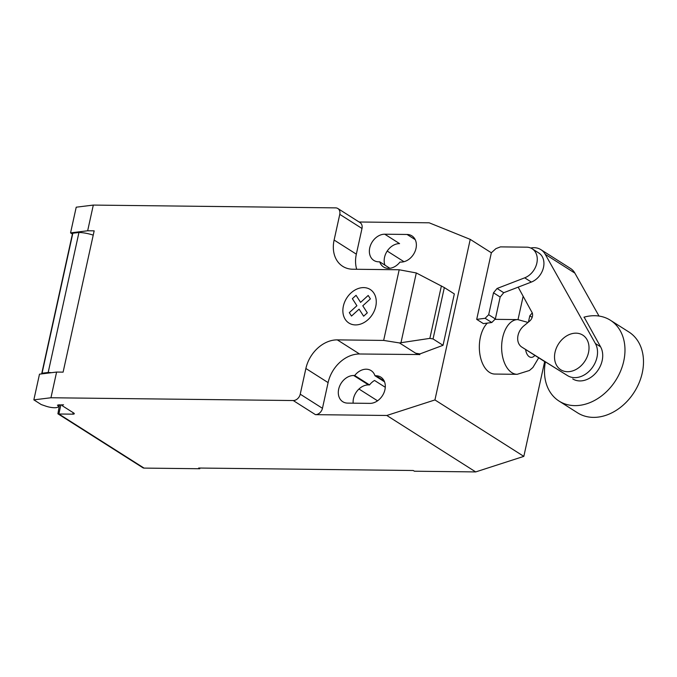 <?xml version="1.0" encoding="UTF-8"?>
<svg xmlns="http://www.w3.org/2000/svg" width="677" height="677" viewBox="0 0 677 677"><rect width="100%" height="100%" fill="white"/><g stroke="black" fill="none" stroke-linecap="round" stroke-linejoin="round"><path stroke-width="1.02" d="M576.009 333.169A20.522 15.74 -57.6 0 0 556.384 348.012A20.522 15.74 -57.6 0 0 560.768 369.76A20.522 15.74 -57.6 0 0 567.538 371.707A20.522 15.74 -57.6 0 0 587.154 356.855A20.522 15.74 -57.6 0 0 582.77 335.115A20.522 15.74 -57.6 0 0 576.009 333.169M497.07 288.478L493.499 292.794L488.684 314.712L485.121 318.292L476.71 319.366L483.378 323.606L491.79 322.523L495.352 318.943L500.168 297.025L503.73 292.709L531.36 282.064A16.84 12.922 -57.6 0 0 543.352 268.024A16.84 12.922 -57.6 0 0 538.807 252.995L532.139 248.764A16.84 12.922 122.4 0 1 536.683 263.793A16.84 12.922 122.4 0 1 524.692 277.832L497.07 288.478L503.73 292.709M476.71 319.366L491.35 252.783L495.911 248.628L500.472 246.877L525.978 247.173A16.84 12.922 122.4 0 1 532.139 248.764M485.121 318.292L491.79 322.523M488.684 314.712L495.352 318.943M493.499 292.794L500.168 297.025M518.023 319.603L523.152 296.272M532.24 312.884L529.803 315.837L532.173 317.344M529.803 315.837L528.424 322.091M610.4 320.246L628.916 332.009A47.881 36.727 122.4 0 1 639.139 382.75A47.881 36.727 122.4 0 1 593.365 417.379A47.881 36.727 122.4 0 1 577.583 412.843L559.067 401.089A47.881 36.727 -57.6 0 0 574.849 405.625A47.881 36.727 -57.6 0 0 620.623 370.988A47.881 36.727 -57.6 0 0 610.4 320.246A47.881 36.727 -57.6 0 0 594.618 315.71A47.881 36.727 -57.6 0 0 583.929 317.2M530.743 248.019A20.784 15.943 122.4 0 1 540.923 249.669A20.784 15.943 122.4 0 1 545.239 254.298L595.388 343.518A21.833 16.756 122.4 0 1 590.818 369.481A21.833 16.756 122.4 0 1 567.554 375.625L545.383 361.856A47.881 36.727 -57.6 0 0 559.067 401.089M572.742 378.917A21.833 16.756 -57.6 0 0 596.005 372.773A21.833 16.756 -57.6 0 0 600.575 346.81L584.133 317.141M567.554 375.625L521.696 347.013L545.349 362.034M521.696 347.013A13.709 10.519 122.4 0 1 524.083 325.679L529.456 321.245A6.745 5.171 -57.6 0 0 531.563 311.648L518.167 287.15M599.01 316.057L574.866 273.11A20.784 15.943 -57.6 0 0 570.55 268.481L540.923 249.669M487.347 323.09A27.359 15.85 90.7 0 0 479.375 349.146A27.359 15.85 90.7 0 0 489.53 372.392A27.359 15.85 90.7 0 0 494.862 374.059L517.169 374.313A27.359 15.85 90.7 0 0 517.177 374.313L529.431 370.488L532.884 367.518L538.697 357.811M528.009 322.43L517.812 319.603A27.359 15.85 90.7 0 0 517.803 319.603L495.496 319.341A27.359 15.85 90.7 0 0 494.946 319.358M60.888 404.795L58.857 414.002L57.909 413.799L142.915 467.773A3.419 2.623 -57.6 0 0 144.049 468.095L58.857 414.002L72.794 414.163A3.419 0.939 -167.6 0 0 74.284 413.723A3.419 0.939 -167.6 0 0 73.734 413.021L62.622 405.963A3.419 0.939 12.4 0 1 62.064 405.261A3.419 0.939 12.4 0 1 63.553 404.821L57.443 405.151A8.894 2.446 12.4 0 1 58.307 406.572A8.894 2.446 12.4 0 1 54.431 407.723A8.894 2.446 12.4 0 1 45.74 406.115L41.255 404.567L33.85 399.862L50.953 397.754L56.597 372.062L39.494 374.169L33.85 399.862M416.304 272.958L444.332 287.573L433.043 338.949L429.861 338.382L399.464 342.934L383.656 340.421L399.185 269.768L416.304 272.958L400.97 342.706M429.861 338.382L441.396 285.897M444.332 287.573L454.335 293.92L453.844 296.171L443.037 345.295L433.043 338.949M443.037 345.295L419.901 353.936L415.678 353.225L399.464 342.934M415.678 353.225L419.537 354.553L419.698 353.809M383.656 340.421L337.315 339.879L359.538 353.995L419.537 354.553M93.308 205.08L76.213 207.196L70.56 232.88L87.663 230.772L93.308 205.08L335.606 207.873A6.838 5.247 122.4 0 1 337.857 208.516A6.838 5.247 122.4 0 1 339.769 214.355L334.116 240.047A30.778 23.61 -57.6 0 0 342.706 266.323A30.778 23.61 -57.6 0 0 352.852 269.234L399.185 269.768M87.663 230.772L94.171 230.84L63.105 372.138L56.597 372.062M337.315 339.879A30.778 23.61 -57.6 0 0 305.877 368.491L300.233 394.183A6.838 5.247 122.4 0 1 293.243 400.539L50.953 397.754M93.223 235.147A15.046 4.138 -167.6 0 0 78.955 232.473L72.837 233.227L42.05 373.23L48.177 372.477L78.955 232.473M48.177 372.477A15.046 4.138 12.4 0 1 51.427 372.697M72.837 233.227A10.257 2.826 -167.6 0 0 72.464 233.768L41.686 373.78A10.257 2.826 12.4 0 1 42.05 373.23M72.405 234.047L70.56 232.88M57.909 413.799L59.5 404.778M419.74 354.689L419.901 353.936M359.538 353.995A30.778 23.61 -57.6 0 0 328.1 382.607L322.455 408.299A6.838 5.247 122.4 0 1 315.465 414.654L293.243 400.539M359.081 221.997L429.176 222.801L470.236 239.379L434.939 399.938L386.812 415.475L315.465 414.654M337.857 208.516L360.079 222.631A6.838 5.247 122.4 0 1 361.992 228.471L356.339 254.163A30.778 23.61 -57.6 0 0 356.711 269.285M374.965 375.743A14.708 11.281 -57.6 0 0 371.098 370.598A14.708 11.281 -57.6 0 0 354.714 375.507L353.69 375.498A14.708 11.281 -57.6 0 0 339.634 386.135A14.708 11.281 -57.6 0 0 342.774 401.715A14.708 11.281 -57.6 0 0 347.623 403.111L369.921 403.374A14.708 11.281 -57.6 0 0 383.977 392.728A14.708 11.281 -57.6 0 0 380.838 377.148A14.708 11.281 -57.6 0 0 375.989 375.752L374.965 375.743L384.536 381.82M379.712 261.83A14.708 11.281 -57.6 0 0 383.571 266.975A14.708 11.281 -57.6 0 0 399.963 262.067L400.979 262.075A14.708 11.281 -57.6 0 0 415.043 251.438A14.708 11.281 -57.6 0 0 411.904 235.858A14.708 11.281 -57.6 0 0 407.055 234.462L384.756 234.208A14.708 11.281 -57.6 0 0 370.7 244.846A14.708 11.281 -57.6 0 0 373.839 260.425A14.708 11.281 -57.6 0 0 378.688 261.821L379.712 261.83L389.876 268.287M144.049 468.095L199.783 468.738L198.674 468.035L413.275 470.507L414.392 471.217L475.703 471.92L523.829 456.374L544.663 361.603M354.714 375.507L369.532 384.917A14.708 11.281 122.4 0 1 374.542 380.466L385.281 387.286M358.971 389.013L377.546 400.809M386.812 415.475L475.703 471.92M387.219 251.057L403.974 261.703M353.157 403.179A14.708 11.281 122.4 0 1 368.508 384.9L369.532 384.917M199.935 468.052L199.783 468.738M384.951 265.164A14.708 11.281 122.4 0 1 387.329 250.888A14.708 11.281 122.4 0 1 399.574 243.61L384.756 234.208M470.236 239.379L491.35 252.783M434.939 399.938L523.829 456.374M351.498 316.066L349.298 312.647L356.897 305.725L352.37 298.675L356.06 295.316L360.587 302.374L368.195 295.451L370.387 298.887L362.787 305.792L367.315 312.85L363.634 316.201L359.098 309.152L351.498 316.066M355.467 324.918A19.87 15.241 -57.6 0 0 375.642 297.093A19.87 15.241 -57.6 0 0 347.597 296.771A19.87 15.241 -57.6 0 0 355.467 324.918M524.692 277.832L531.36 282.064M595.388 343.518L600.575 346.81M545.239 254.298L574.866 273.11M517.803 319.603A27.359 15.85 90.7 0 0 502.672 337.552A27.359 15.85 90.7 0 0 511.837 372.646A27.359 15.85 90.7 0 0 517.169 374.313M525.614 349.501A10.265 5.949 90.7 0 0 534.872 355.383M73.133 412.64L72.794 414.163M361.992 228.471L339.769 214.355M322.455 408.299L300.233 394.183M328.1 382.607L305.877 368.491M356.339 254.163L334.116 240.047M407.055 234.462L415.221 239.65M353.69 375.498L368.508 384.9M375.989 375.752L384.164 380.939M58.696 404.77L58.307 406.572M62.166 404.804L62.064 405.261"/></g></svg>
